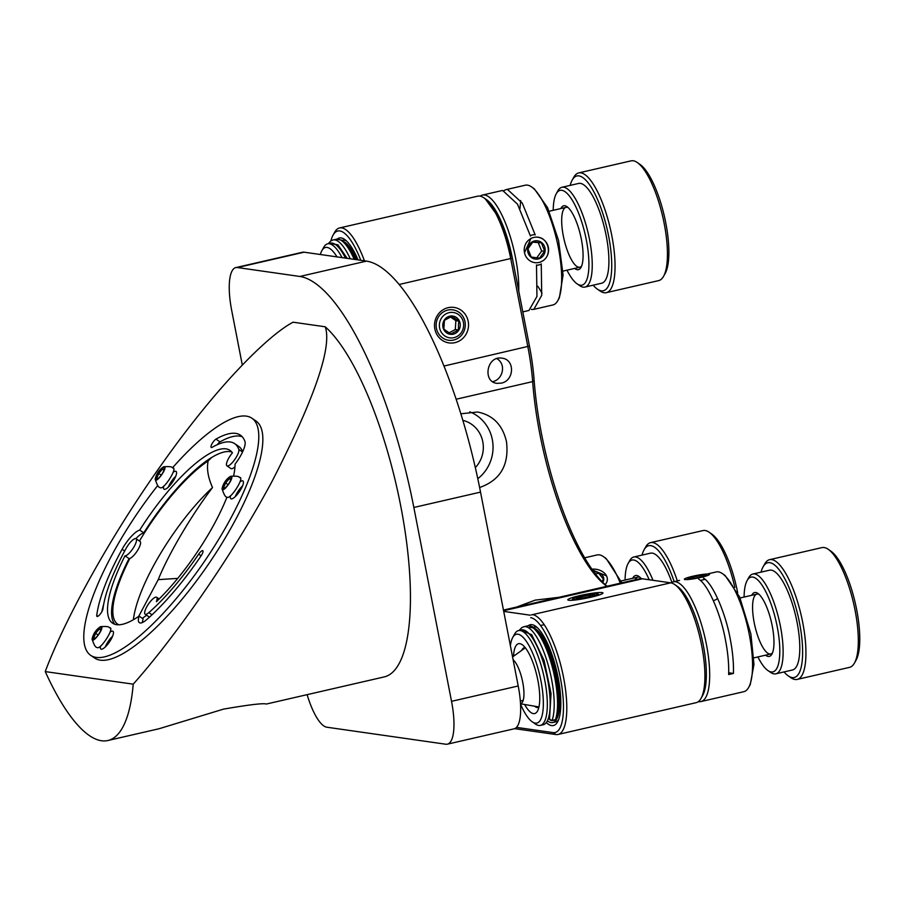 <?xml version="1.0" encoding="UTF-8"?>
<svg xmlns="http://www.w3.org/2000/svg" width="905" height="905" viewBox="0 0 905 905"><rect width="100%" height="100%" fill="white"/><g stroke="black" fill="none" stroke-linecap="round" stroke-linejoin="round"><path stroke-width="1.36" d="M330.913 240.877A58.882 17.546 77 0 1 333.074 235.096L334.68 232.234A61.45 18.304 77 0 1 339.556 227.958L477.693 196.17A61.45 18.304 77 0 1 483.949 197.878L486.641 199.745A58.882 17.546 77 0 1 512.354 258.14L529.448 346.072A99.844 29.752 77 0 1 534.108 380.089A156.169 46.54 -103 0 0 607.278 586.417M503.463 610.083L638.851 578.917A102.412 30.51 77 0 1 642.403 578.793L670.707 582.831A61.45 18.304 77 0 1 674.836 584.619L677.528 586.497A58.882 17.546 77 0 1 701.839 638.308A58.882 17.546 77 0 1 702.631 695.538L701.024 698.4A61.45 18.304 77 0 1 696.149 702.676L558.012 734.464A61.45 18.304 77 0 1 555.885 734.543L514.64 728.649M496.8 358.618C506.438 363.934 503.101 379.229 492.976 381.605M674.836 584.619A61.45 18.304 77 0 1 700.199 638.681A61.45 18.304 77 0 1 701.024 698.4M607.142 586.44A153.612 45.77 77 0 1 606.87 586.259A153.612 45.77 77 0 1 532.649 381.616L534.108 380.089M483.949 197.878A61.45 18.304 77 0 1 510.771 258.807L527.864 346.739A102.412 30.51 77 0 1 532.649 381.616L456.199 399.218M546.303 722.563A51.721 15.408 -103 0 0 551.654 725.595A51.721 15.408 -103 0 0 557.559 721.941A51.721 15.408 -103 0 0 556.858 671.68A51.721 15.408 -103 0 0 535.511 626.181A51.721 15.408 -103 0 0 528.147 625.808M358.041 259.905A51.721 15.408 -103 0 0 344.624 239.429A51.721 15.408 -103 0 0 337.26 239.056M530.681 617.674A58.882 17.546 77 0 1 560.342 677.777A58.882 17.546 77 0 1 553.012 732.598L516.472 727.371M503.723 611.395L530.194 615.185M333.074 235.096A58.882 17.546 77 0 1 360.767 260.289M501.2 383.143L497.037 383.335C482.342 382.159 486.652 355.36 501.981 358.176C515.273 359.432 514.334 380.892 501.2 383.143M532.57 614.631A61.45 18.304 77 0 1 562.831 673.908A61.45 18.304 77 0 1 558.012 734.464M591.022 597.221A17.919 1.957 -11 0 0 602.922 593.228A17.919 1.957 -11 0 0 585.026 594.495A17.919 1.957 -11 0 0 567.955 600.026A17.919 1.957 -11 0 0 591.022 597.221M559.019 597.289L535.149 600.139L516.631 607.051M479.627 487.512C500.341 480.227 509.289 464.932 506.472 441.617C502.569 424.92 492.92 415.044 477.535 412.013L460.894 413.789M454.921 342.656A17.919 16.991 98.1 0 0 464.254 313.096A17.919 16.991 98.1 0 0 435.384 319.748A17.919 16.991 98.1 0 0 454.921 342.656M339.556 227.958A61.45 18.304 77 0 1 364.432 260.821M554.131 721.964A48.644 14.491 -103 0 0 558.464 719.995M537.185 627.527A48.644 14.491 -103 0 0 533.283 627.222M346.298 240.775A48.644 14.491 -103 0 0 342.395 240.481M477.795 478.688A38.406 36.415 98.1 0 0 492.32 439.592A38.406 36.415 98.1 0 0 469.729 411.82M462.896 420.373A28.157 26.709 -81.9 0 1 482.365 439.921A28.157 26.709 -81.9 0 1 475.34 467.58M242.302 365.032L231.691 310.438A46.087 13.733 77 0 1 235.832 267.597L302.519 252.246A46.087 13.733 77 0 1 304.114 252.19L366.514 261.115A226.318 67.434 77 0 1 480.532 492.116L518.214 685.979A46.087 13.733 77 0 1 514.074 728.819L447.387 744.17A46.087 13.733 77 0 1 445.792 744.227L326.773 727.201A46.087 13.733 77 0 1 307.123 694.655M234.949 443.835L238.513 446.267M177.719 578.385L158.228 579.641C168.217 554.618 191.509 515.092 212.528 487.512C207.98 477.41 206.532 468.541 208.173 460.894L211.759 457.455M366.514 261.115L299.827 276.466L237.427 267.541L304.114 252.19M235.832 267.597A46.087 13.733 77 0 1 237.427 267.541M518.214 685.979L451.527 701.33A46.087 13.733 77 0 1 447.387 744.17M451.527 701.33L413.845 507.467L480.532 492.116M299.827 276.466A226.318 67.434 77 0 1 413.845 507.467M212.528 487.512A102.412 29.469 -55.8 0 0 133.386 619.721M138.691 616.373L158.228 579.641M133.216 684.169A184.337 54.922 77 0 1 107.842 740.528L158.929 728.774L223.546 709.113C249.282 704.69 263.547 703.004 266.33 704.045L384.105 676.94A184.337 54.922 -103 0 0 403.37 520.533A184.337 54.922 -103 0 0 325.234 326.796C332.237 346.909 314.702 398.076 272.62 480.284C230.537 559.177 171.893 640.842 133.216 684.169L45.25 671.589C62.422 625.185 106.7 541.473 161.678 464.412C216.499 386.684 268.197 335.099 293.096 322.203L325.234 326.796M118.634 624.778L117.401 623.964A102.412 29.469 124.2 0 1 129.834 558.464M139.449 541.043A102.412 29.469 124.2 0 1 208.173 460.894M146.644 615.242A102.412 29.469 124.2 0 1 142.277 618.319M174.699 478.519A8.19 2.353 -55.8 0 0 170.095 485.284M117.401 623.964L117.922 624.778M111.598 638.387A8.19 2.353 -55.8 0 0 106.994 645.163M241.556 488.078A8.19 2.353 -55.8 0 0 236.952 494.854M107.842 740.528A184.337 54.922 77 0 1 45.25 671.589M480.193 196.147A61.45 18.304 77 0 1 482.456 195.073A61.45 18.304 77 0 1 484.582 194.994A61.45 18.304 77 0 1 507.863 229.395A61.45 18.304 77 0 1 518.746 291.048M482.456 195.073L501.506 190.684A61.45 18.304 -103 0 1 502.739 190.536L517.49 204.145L530.454 236.058M504.017 190.672A61.45 18.304 77 0 1 506.268 189.586A61.45 18.304 77 0 1 507.501 189.45L522.253 203.048L535.217 234.961M534.007 309.306L552.887 304.962A61.45 18.304 -103 0 0 557.774 300.686A61.45 18.304 -103 0 0 556.948 240.968A61.45 18.304 -103 0 0 531.586 186.916A61.45 18.304 -103 0 0 527.457 185.129A61.45 18.304 -103 0 0 525.319 185.197L506.268 189.586M535.828 237.155C549.064 236.148 553.419 256.952 540.952 261.658M531.337 309.363A61.45 18.304 77 0 0 532.604 309.487L533.837 309.352L541.71 295.381L541.258 263.853M536.495 264.95L536.948 296.478L528.927 310.472M524.493 252.71L531.065 238.253M557.774 300.686L559.369 297.824L563.08 274.996L558.589 240.594L547.593 207.686L534.278 188.794L531.586 186.916M520.726 200.582L519.956 208.648M537.819 286.218L542.027 293.13M485.34 198.953L500.465 219.757L512.354 258.14L399.252 284.475M344.307 241.895A48.644 14.491 77 0 1 356.808 259.724M345.484 258.106A48.644 14.491 -103 0 0 330.517 243.174L327.667 243.83A48.644 14.491 77 0 1 329.352 243.773A48.644 14.491 77 0 1 342.045 257.62M320.37 254.52A45.567 13.575 77 0 1 321.875 250.651L323.798 247.212A48.644 14.491 77 0 1 327.667 243.83M321.875 250.651A45.567 13.575 77 0 1 327.078 247.427A45.567 13.575 77 0 1 336.999 256.896M530.33 235.639A15.362 14.627 -90.2 0 1 532.491 234.949A15.362 14.627 -90.2 0 1 535.115 234.61M541.292 264.124A15.362 14.627 -90.2 0 1 536.541 265.289M533.792 237.449A12.806 12.195 -90.2 0 1 548.023 253.83A12.806 12.195 -90.2 0 1 527.4 258.581A12.806 12.195 -90.2 0 1 533.792 237.449M538.283 258.954A9.22 8.779 -90.2 0 1 528.034 247.167A9.22 8.779 -90.2 0 1 542.887 243.75A9.22 8.779 -90.2 0 1 538.283 258.954M537.751 257.914L539.606 258.117L544.686 251.036L541.382 242.868L533 241.793L527.92 248.875L531.224 257.043L537.751 257.914M536.823 257.801L541.665 251.047L544.686 251.036M541.382 242.868L532.683 242.144M541.665 251.047L538.362 242.879M347.147 258.344L337.916 244.803L329.646 243.377M620.31 583.182A61.45 18.304 -103 0 0 603.454 556.643A61.45 18.304 -103 0 0 599.325 554.856A61.45 18.304 -103 0 0 597.187 554.935L584.607 557.819M592.458 570.003L606.52 575.885M621.837 582.831L606.146 558.521L603.454 556.643M591.881 569.2A12.806 9.457 -173 0 1 605.196 573.917A12.806 9.457 -173 0 1 605.106 584.585M593.737 571.768A9.22 6.81 -173 0 1 602.255 575.263A9.22 6.81 -173 0 1 602.696 582.3M601.983 581.587L603.409 579.143L598.771 573.295L595.343 573.894M671.08 582.899A61.45 18.304 77 0 1 673.343 581.813A61.45 18.304 77 0 1 704.961 637.595A61.45 18.304 77 0 1 700.911 701.579A61.45 18.304 77 0 1 698.4 701.59M700.911 701.579L743.774 691.703A61.45 18.304 -103 0 0 748.661 687.438A61.45 18.304 -103 0 0 749.295 634.609A61.45 18.304 -103 0 0 722.473 573.657A61.45 18.304 -103 0 0 716.206 571.949L707.246 574.019M698.717 579.189C707.88 584.426 720.81 613.85 725.482 640.095A61.45 18.304 -103 0 1 728.649 674.542L733.412 673.444A61.45 18.304 77 0 0 730.245 638.998C725.572 612.753 712.642 583.329 703.479 578.091M728.706 672.766L733.412 673.444M748.661 687.438L750.256 684.565L753.967 664.496L750.879 633.941L739.657 597.04L725.165 575.535L722.473 573.657M535.194 628.647A48.644 14.491 77 0 1 557.129 677.325A48.644 14.491 77 0 1 552.763 722.541A48.644 14.491 77 0 1 547.355 720.855M540.376 725.391L543.226 724.735A48.644 14.491 -103 0 0 547.604 679.519A48.644 14.491 -103 0 0 521.404 629.925L518.554 630.581A48.644 14.491 77 0 1 544.742 680.175A48.644 14.491 77 0 1 540.376 725.391A48.644 14.491 77 0 1 535.421 724.034L532.185 721.783A45.567 13.575 77 0 1 520.522 704.113M510.386 645.672A45.567 13.575 77 0 1 512.762 637.403L514.685 633.964A48.644 14.491 77 0 1 518.554 630.581M512.762 637.403A45.567 13.575 77 0 1 539.832 675.594A45.567 13.575 77 0 1 532.185 721.783M524.629 704.497A35.838 10.679 -103 0 0 537.491 711.081A35.838 10.679 -103 0 0 537.864 680.255A35.838 10.679 -103 0 0 522.219 644.711A35.838 10.679 -103 0 0 513.52 656.261M525.126 647.539A30.725 9.152 -103 0 0 521.699 650.401M534.538 706.183A30.725 9.152 -103 0 0 538.871 707.269M713.366 600.66A15.362 1.686 -11 0 0 716.839 598.861M705.029 579.313A15.362 1.686 169 0 1 700.289 580.433M692.891 576.225A12.806 1.403 169 0 1 709.373 574.234A12.806 1.403 169 0 1 697.178 578.182A12.806 1.403 169 0 1 684.395 579.087A12.806 1.403 169 0 1 692.891 576.225M704.69 575.84A9.22 1.007 169 0 1 695.108 578.159A9.22 1.007 169 0 1 687.947 578.668A9.22 1.007 169 0 1 698.705 575.456A9.22 1.007 169 0 1 704.69 575.84M706.319 574.585C705.142 576.836 703.513 577.119 701.42 575.433L692.71 577.096L691.375 578.68M692.71 577.096L692.981 578.487M549.064 715.776L549.527 719.113L551.043 693.569L544.086 660.379L531.733 634.699L520.533 630.129M556.383 719.441L552.095 720.425A2.048 0.611 -103 0 1 551.892 720.674L549.403 718.955A2.048 0.566 172.2 0 0 549.527 719.113A2.048 1.776 19.7 0 0 552.095 720.425A51.2 15.261 -103 0 0 547.457 662.528A51.2 15.261 -103 0 0 523.938 626.713L521.868 627.584L519.097 630.457M556.666 717.473A49.153 14.65 -103 0 0 551.745 660.322A49.153 14.65 -103 0 0 528.69 627.844M460.091 323.187A9.22 8.745 -81.9 0 1 448.744 333.945A9.22 8.745 -81.9 0 1 445.713 318.368A9.22 8.745 -81.9 0 1 460.091 323.187M439.604 327.904A12.806 12.138 98.1 0 0 459.57 334.612A12.806 12.138 98.1 0 0 455.373 312.972A12.806 12.138 98.1 0 0 439.604 327.904M458.552 323.402L458.982 321.139L451.991 316.298L444.423 320.313L443.846 329.16L450.826 333.99L458.394 329.986L458.552 323.402M444.31 311.365A15.362 14.571 98.1 0 0 436.425 328.334A15.362 14.571 98.1 0 0 454.819 339.703A15.362 14.571 98.1 0 0 464.31 319.284A15.362 14.571 98.1 0 0 444.31 311.365M449.004 332.87L455.283 329.544L458.394 329.986M455.283 329.544L455.871 320.698L458.982 321.139M455.871 320.698L450.486 316.965M588.295 596.825A9.22 1.007 169 0 1 576.428 598.273A9.22 1.007 169 0 1 585.207 595.422A9.22 1.007 169 0 1 594.404 594.777A9.22 1.007 169 0 1 588.295 596.825M581.372 595.841A12.806 1.391 -11 0 0 572.876 598.691A12.806 1.391 -11 0 0 585.659 597.786A12.806 1.391 -11 0 0 597.854 593.838A12.806 1.391 -11 0 0 581.372 595.841M591.169 596.09L589.257 595.128L580.569 596.859L579.573 598.318M589.257 595.128L589.528 596.531M580.829 598.171L580.569 596.859M570.173 185.389A58.882 17.546 77 0 1 572.22 180.05L573.827 177.188A61.45 18.304 77 0 1 578.702 172.912A61.45 18.304 77 0 1 580.829 172.832A61.45 18.304 77 0 1 611.09 232.121A61.45 18.304 77 0 1 606.271 292.677A61.45 18.304 77 0 1 600.015 290.957L597.311 289.091A58.882 17.546 77 0 1 593.148 285.188M606.271 292.677L658.67 280.607A61.45 18.304 -103 0 0 663.546 276.342A61.45 18.304 -103 0 0 664.18 223.49A61.45 18.304 -103 0 0 637.358 162.561A61.45 18.304 -103 0 0 633.229 160.773A61.45 18.304 -103 0 0 631.102 160.852L578.702 172.912M663.546 276.342L665.152 273.468A58.882 17.546 -103 0 0 665.763 222.834A58.882 17.546 -103 0 0 640.05 164.439L637.358 162.561M572.22 180.05A58.882 17.546 77 0 1 578.94 175.887A58.882 17.546 77 0 1 609.642 241.793A58.882 17.546 77 0 1 597.311 289.091M553.215 210.311A48.644 14.491 77 0 1 556.281 193.704L557.876 190.842A51.2 15.261 77 0 1 561.948 187.278L578.623 183.444A51.2 15.261 77 0 1 580.399 183.376A51.2 15.261 77 0 1 605.603 232.777A51.2 15.261 77 0 1 601.587 283.242L584.924 287.077A51.2 15.261 77 0 1 579.709 285.652L577.005 283.774A48.644 14.491 77 0 1 566.994 270.188M561.948 187.278A51.2 15.261 77 0 1 563.725 187.211A51.2 15.261 77 0 1 588.94 236.612A51.2 15.261 77 0 1 584.924 287.077M556.281 193.704A48.644 14.491 77 0 1 585.173 234.474A48.644 14.491 77 0 1 577.005 283.774M560.851 208.546A32.772 9.763 77 0 1 567.039 206.702A32.772 9.763 77 0 1 581.349 239.203A32.772 9.763 77 0 1 581.01 267.382A32.772 9.763 77 0 1 574.63 268.423M568.159 207.607A30.725 9.152 -103 0 0 564.041 239.339A30.725 9.152 -103 0 0 581.61 266.081M734.837 587.413A61.45 18.304 -103 0 0 709.226 532.287A61.45 18.304 -103 0 0 702.97 530.579L650.571 542.638A61.45 18.304 77 0 1 677.325 580.897M642.041 555.116A58.882 17.546 77 0 1 644.089 549.776L645.695 546.914A61.45 18.304 77 0 1 650.571 542.638M737.666 592.741A58.882 17.546 -103 0 0 737.632 592.56A58.882 17.546 -103 0 0 711.918 534.165L709.226 532.287M644.089 549.776A58.882 17.546 77 0 1 674.168 581.632M625.083 580.037A48.644 14.491 77 0 1 628.149 563.43L629.744 560.568A51.2 15.261 77 0 1 633.817 557.005L650.491 553.17A51.2 15.261 77 0 1 671.872 582.379M633.817 557.005A51.2 15.261 77 0 1 652.98 580.297M628.149 563.43A48.644 14.491 77 0 1 649.202 579.766M632.719 578.272A32.772 9.763 77 0 1 638.907 576.428A32.772 9.763 77 0 1 641.306 578.691M640.027 577.345A30.725 9.152 -103 0 0 635.22 579.754M513.112 659.734A23.044 6.867 77 0 1 523.067 684.112A23.044 6.867 77 0 1 520.499 703.683M797.158 679.417L849.557 667.358A61.45 18.304 -103 0 0 854.433 663.082A61.45 18.304 -103 0 0 855.067 610.242A61.45 18.304 -103 0 0 828.245 549.312A61.45 18.304 -103 0 0 821.989 547.604L769.589 559.663A61.45 18.304 77 0 1 801.219 615.434A61.45 18.304 77 0 1 797.158 679.417A61.45 18.304 77 0 1 790.902 677.709L788.198 675.831A58.882 17.546 77 0 1 784.035 671.929M761.06 572.13A58.882 17.546 77 0 1 763.107 566.802L764.714 563.939A61.45 18.304 77 0 1 769.589 559.663M854.433 663.082L856.04 660.22A58.882 17.546 -103 0 0 856.65 609.574A58.882 17.546 -103 0 0 830.937 551.19L828.245 549.312M763.107 566.802A58.882 17.546 77 0 1 798.097 616.158A58.882 17.546 77 0 1 788.198 675.831M744.091 597.062A48.644 14.491 77 0 1 747.168 580.456L748.763 577.594A51.2 15.261 77 0 1 752.836 574.03L769.51 570.195A51.2 15.261 77 0 1 795.857 616.667A51.2 15.261 77 0 1 792.475 669.994L775.811 673.829A51.2 15.261 77 0 1 770.596 672.404L767.893 670.526A48.644 14.491 77 0 1 757.881 656.94M752.836 574.03A51.2 15.261 77 0 1 779.194 620.502A51.2 15.261 77 0 1 775.811 673.829M747.168 580.456A48.644 14.491 77 0 1 776.06 621.226A48.644 14.491 77 0 1 767.893 670.526M751.738 595.298A32.772 9.763 77 0 1 757.926 593.454A32.772 9.763 77 0 1 772.237 625.943A32.772 9.763 77 0 1 771.897 654.134A32.772 9.763 77 0 1 765.517 655.175M759.046 594.359A30.725 9.152 -103 0 0 754.928 626.09A30.725 9.152 -103 0 0 772.497 652.833M100.625 645.966A10.758 3.1 -55.8 0 0 100.885 649.066A10.758 3.1 -55.8 0 0 101.303 649.213A10.758 3.1 -55.8 0 0 109.901 641.283A10.758 3.1 -55.8 0 0 112.978 631.283A10.758 3.1 -55.8 0 0 110.059 632.131M163.726 486.087A10.758 3.1 -55.8 0 0 163.986 489.186A10.758 3.1 -55.8 0 0 164.405 489.345A10.758 3.1 -55.8 0 0 173.002 481.403A10.758 3.1 -55.8 0 0 176.079 471.403A10.758 3.1 -55.8 0 0 173.16 472.252M233.637 475.849A104.46 30.069 -55.8 0 0 235.062 464.118A20.487 5.894 -55.8 0 0 244.961 441.504A122.888 35.374 -55.8 0 0 240.391 435.158A122.888 35.374 -55.8 0 0 215.967 439.129A5.125 1.471 -55.8 0 0 212.166 443.518A5.125 1.471 -55.8 0 0 211.227 447.432A5.125 1.471 -55.8 0 0 212.245 447.274A112.65 32.422 124.2 0 1 234.633 443.62A112.65 32.422 124.2 0 1 238.818 449.434A10.238 2.953 124.2 0 1 234.497 459.91A10.238 2.953 124.2 0 1 226.917 465.849A10.238 2.953 124.2 0 1 232.438 452.828A104.46 30.069 -55.8 0 0 230.028 450.396A104.46 30.069 -55.8 0 0 139.732 530.081A20.487 5.894 -55.8 0 0 122.096 549.29A122.888 35.374 -55.8 0 0 96.733 615.445A5.125 1.471 -55.8 0 0 96.959 616.396A5.125 1.471 -55.8 0 0 100.285 614.043A5.125 1.471 -55.8 0 0 102.944 608.884A112.65 32.422 124.2 0 1 126.191 548.249A10.238 2.953 124.2 0 1 136.055 538.735A10.238 2.953 124.2 0 1 133.182 548.17A10.238 2.953 124.2 0 1 125.003 555.828A104.46 30.069 -55.8 0 0 112.537 623.149A104.46 30.069 -55.8 0 0 139.053 616.124A20.487 5.894 -55.8 0 0 139.359 622.674A20.487 5.894 -55.8 0 0 146.802 619.529A122.888 35.374 -55.8 0 0 201.148 555.738A5.125 1.471 -55.8 0 0 202.788 550.715A5.125 1.471 -55.8 0 0 198.659 554.165A112.65 32.422 124.2 0 1 148.839 612.628A10.238 2.953 124.2 0 1 145.117 614.201A10.238 2.953 124.2 0 1 148.443 604.076A10.238 2.953 124.2 0 1 156.633 597.266A10.238 2.953 124.2 0 1 156.407 601.655A104.46 30.069 -55.8 0 0 226.929 497.196M172.572 467.738A143.375 41.268 124.2 0 1 251.907 418.223A143.375 41.268 124.2 0 1 210.956 551.631A143.375 41.268 124.2 0 1 96.202 657.403A143.375 41.268 124.2 0 1 90.658 655.322A143.375 41.268 124.2 0 1 157.753 485.487M230.583 495.646A10.758 3.1 -55.8 0 0 230.843 498.746A10.758 3.1 -55.8 0 0 231.261 498.904A10.758 3.1 -55.8 0 0 239.859 490.974A10.758 3.1 -55.8 0 0 242.936 480.962A10.758 3.1 -55.8 0 0 240.029 481.811M112.65 636.125A10.758 3.1 -55.8 0 0 105.263 646.973M175.751 476.245A10.758 3.1 -55.8 0 0 168.364 487.094M145.117 614.201L149.178 616.961A10.238 2.953 -55.8 0 0 149.517 617.097M139.053 616.124L143.103 618.873A20.487 5.894 -55.8 0 0 142.436 622.516M125.003 555.828L129.053 558.589A104.46 30.069 -55.8 0 0 114.765 624.235M129.053 558.589A10.238 2.953 -55.8 0 0 137.243 550.93A10.238 2.953 -55.8 0 0 140.105 541.495L136.055 538.735M103.668 604.314A122.888 35.374 -55.8 0 0 101.903 611.622M139.732 530.081L143.782 532.83A20.487 5.894 -55.8 0 0 135.863 538.645M231.861 452.07A104.46 30.069 -55.8 0 0 143.782 532.83M226.917 465.849L230.979 468.609A10.238 2.953 -55.8 0 0 234.961 466.788M242.687 451.708A112.65 32.422 -55.8 0 0 238.682 446.38L234.633 443.62M242.257 436.776A122.888 35.374 -55.8 0 0 220.017 441.889A5.125 1.471 -55.8 0 0 217.234 444.706M90.658 655.322L94.708 658.082A143.375 41.268 -55.8 0 0 100.263 660.164A143.375 41.268 -55.8 0 0 215.017 554.392A143.375 41.268 -55.8 0 0 255.968 420.983L251.907 418.223M242.608 485.804A10.758 3.1 -55.8 0 0 235.221 496.664M164.212 466.709C168.206 467.319 155.57 484.729 155.174 479.152C156.327 473.903 159.133 469.774 163.601 466.765L164.212 466.709M155.174 479.152C156.938 484.673 158.488 487.456 159.834 487.501L160.264 487.693C163.839 490.091 178.206 467.285 172.731 467.896M163.296 471.72A6.98 2.002 124.2 0 1 156.769 479.22A6.98 2.002 124.2 0 1 158.352 472.252A6.98 2.002 124.2 0 1 164.257 468.224A6.98 2.002 124.2 0 1 163.296 471.72M164.416 469.469L162.515 469.095L158.726 473.417L156.825 478.123L158.714 478.496M161.237 475.125L158.726 473.417M162.515 469.095L163.963 470.08M101.111 626.588C105.104 627.199 92.468 644.609 92.072 639.032C93.226 633.772 96.032 629.642 100.5 626.645L101.111 626.588M92.072 639.032C93.837 644.541 95.398 647.324 96.733 647.38L97.163 647.573C100.738 649.971 115.105 627.165 109.629 627.776M100.195 631.6A6.98 2.002 124.2 0 1 93.668 639.1A6.98 2.002 124.2 0 1 95.251 632.131A6.98 2.002 124.2 0 1 101.156 628.093A6.98 2.002 124.2 0 1 100.195 631.6M101.315 629.337L99.414 628.964L95.625 633.296L93.724 638.002L95.613 638.376M98.136 635.005L95.625 633.296M99.414 628.964L100.862 629.948M231.069 476.268C235.062 476.878 222.426 494.288 222.03 488.711C223.184 483.462 225.99 479.333 230.458 476.324L231.069 476.268M222.03 488.711C223.795 494.232 225.356 497.015 226.691 497.071L227.121 497.252C230.696 499.662 245.063 476.845 239.587 477.455M230.153 481.279A6.98 2.002 124.2 0 1 223.626 488.779A6.98 2.002 124.2 0 1 225.209 481.811A6.98 2.002 124.2 0 1 231.114 477.783A6.98 2.002 124.2 0 1 230.153 481.279M231.273 479.028L229.384 478.655L225.583 482.987L223.682 487.693L225.583 488.067M228.094 484.684L225.583 482.987M229.384 478.655L230.832 479.639M555.432 719.667L556.688 718.604L557.774 714.679C559.03 708.423 559.166 700.527 558.204 690.99C555.342 664.858 545.862 640.763 538.848 632.561C534.346 627.188 530.488 624.982 527.264 625.955A51.2 15.261 -103 0 1 550.794 661.747A51.2 15.261 -103 0 1 555.432 719.667M529.448 346.072L444.038 366.039M670.707 582.831L531.382 614.902M503.587 610.739L642.403 578.793M553.012 732.598L555.885 734.543M350.28 258.796A51.2 15.261 -103 0 0 333.04 239.972L330.981 240.832L328.221 243.705M354.217 259.35A51.2 15.261 -103 0 0 336.377 239.203L333.04 239.972M152.017 614.789L148.839 612.628M201.102 555.817L198.659 554.165M96.733 615.445L97.932 616.26M122.096 549.29L124.664 551.043M242.563 451.991L238.818 449.434M215.967 439.129L220.017 441.889M513.305 660.695L513.972 660.548M523.147 700.447L520.307 700.968M522.796 311.886L529.074 310.438M355.767 259.577L347.973 245.832L341.83 240.153L336.377 239.203M673.343 581.813L679.519 580.399M544.222 624.676L540.568 625.513M555.613 721.885L552.763 722.541M523.927 626.713L527.264 625.955M551.892 720.674L555.218 719.905M566.066 207.347L549.188 211.238M579.845 267.224L562.967 271.115M637.934 577.073L621.056 580.965M572.876 598.691L571.79 600.287M597.854 593.838L599.461 594.902M756.953 594.099L740.075 597.979M770.732 653.976L753.854 657.867M520.499 703.796L538.95 706.941M512.569 656.94L525.341 647.799M159.156 598.974L156.633 597.266M163.601 466.765C174.642 465.996 171.599 468.292 173.081 468.032M100.5 626.645C111.541 625.875 108.498 628.172 109.98 627.912M230.458 476.324C241.499 475.555 238.456 477.851 239.938 477.591"/></g></svg>
